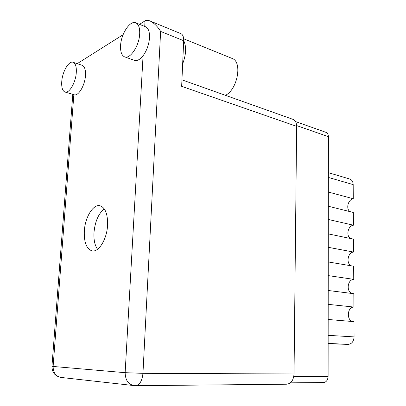 <?xml version="1.0" encoding="UTF-8"?>
<svg xmlns="http://www.w3.org/2000/svg" width="406" height="406" viewBox="0 0 406 406"><rect width="100%" height="100%" fill="white"/><g stroke="black" fill="none" stroke-linecap="round" stroke-linejoin="round"><path stroke-width="0.61" d="M325.785 132.28L326.084 132.386C327.571 133.087 328.342 134.518 328.403 136.68L328.104 376.357C327.804 380.285 326.18 382.356 323.232 382.574L290.381 382.838M328.281 233.886L353.504 239.129L353.58 252.075C347.668 252.41 345.841 263.697 351.357 265.823M328.266 247.305L353.58 252.075M328.246 261.961L353.662 266.209L353.743 279.358C347.384 279.48 346.008 291.929 352.195 293.508M328.231 275.603L353.743 279.358M328.21 290.493L353.824 293.711L353.905 307.063C347.059 306.941 346.262 320.669 353.088 321.567M328.195 304.348L353.905 307.063M328.175 319.481L353.991 321.643L354.078 336.904C353.733 341.497 351.763 343.989 348.165 344.384L328.144 343.73M349.47 178.934L349.881 179.056C351.961 179.924 353.063 181.776 353.184 184.613L353.266 198.742L328.337 192.043M328.317 206.243L353.347 212.455L353.423 225.208L328.302 219.458M349.891 211.597C345.719 208.709 348.145 199.432 353.266 198.742M350.586 238.52C345.75 235.962 347.927 225.731 353.423 225.208M139.684 33.906C139.908 28.1 138.695 24.451 136.046 22.949C130.382 19.696 121.054 33.678 120.587 45.573C120.313 51.516 121.567 55.241 124.348 56.749C129.778 59.86 139.243 46.086 139.684 33.906M124.901 56.947L134.092 60.245C136.827 61.291 139.821 59.794 143.069 55.749C146.815 50.577 148.961 44.579 149.515 37.748C149.718 32.003 148.474 28.374 145.79 26.867L145.246 26.649M76.282 72.649C76.597 66.99 75.597 63.554 73.288 62.351C69.04 60.215 62.372 71.522 61.758 81.525C61.402 87.275 62.422 90.761 64.818 91.979C68.924 94.045 75.683 82.849 76.282 72.649M65.204 92.091L73.917 94.699C78.094 96.78 84.905 85.732 85.463 75.623C85.757 70.01 84.727 66.594 82.377 65.381L81.997 65.254M84.336 230.862C83.9 242.067 86.402 248.721 91.847 250.817C98.455 252.791 106.864 239.555 107.56 225.442C107.869 214.429 105.443 207.892 100.282 205.837C93.395 203.619 85.103 217.007 84.336 230.862M97.541 249.274C94.771 245.331 93.593 239.702 93.999 232.379C95.09 221.371 98.516 213.551 104.286 208.917M180.685 33.566L181.061 33.723C182.903 34.749 183.781 37.088 183.69 40.727L181.655 86.336L296.644 126.352C296.578 122.82 295.401 120.506 293.107 119.405L292.64 119.237M149.555 36.626L149.784 39.489M139.522 24.35L145.038 20.868C146.246 20.051 147.972 20.117 150.225 21.061C154.224 23.157 157.69 26.613 160.629 31.419L142.953 373.332L294.035 373.982L296.644 126.352M77.211 63.661L123.094 34.713M294.035 373.982C293.497 380.447 290.935 383.863 286.352 384.223L135.969 385.695M231.719 58.286L232.46 58.586C242.6 62.296 237.353 89.711 225.437 95.319M183.695 40.636C186.562 46.629 186.217 54.368 182.659 63.849M293.822 376.321L328.104 376.357M328.403 136.68L296.629 125.586M328.155 335.336L354.078 336.904M348.165 344.384L328.144 343.405M353.184 184.613L328.352 177.417M73.851 94.679L53.11 366.456L51.948 366.273L72.791 94.365M133.366 385.517L61.9 377.539C56.119 376.743 53.191 373.048 53.11 366.456L125.139 372.683L143.069 55.749M125.139 372.683L142.953 373.332C142.11 381.153 139.557 385.274 135.299 385.7L134.904 385.685C128.595 384.807 125.342 380.473 125.139 372.683M144.724 26.441L145.038 20.868M183.69 40.727L160.629 31.419M349.881 179.056L328.358 172.672M326.084 132.386L295.492 121.556M136.046 22.949L145.79 26.867M73.288 62.351L82.377 65.381M92.746 250.938L91.847 250.817M51.948 366.283C51.958 372.175 54.795 375.875 60.453 377.372M181.061 33.723L150.225 21.061M181.944 79.84L293.107 119.405M183.649 38.773L232.46 58.586"/></g></svg>

